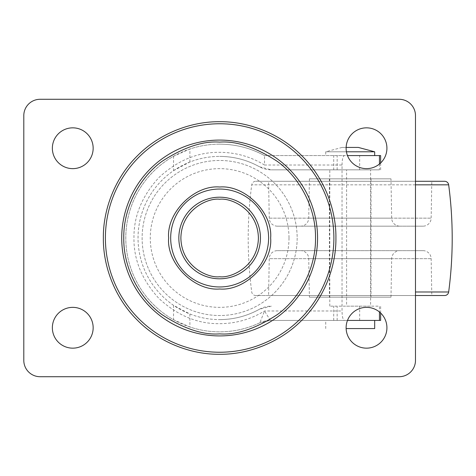 <?xml version="1.0" encoding="UTF-8"?>
<svg xmlns="http://www.w3.org/2000/svg" width="476" height="476" viewBox="0 0 476 476"><rect width="100%" height="100%" fill="white"/><g stroke="black" fill="none" stroke-linecap="round" stroke-linejoin="round"><path stroke-width="0.36" stroke-dasharray="2.38 1.78" d="M415.483 184.831L251.733 184.831A407.997 407.997 0 0 0 251.733 291.984A4.082 4.082 0 0 0 255.779 295.531L415.483 295.531M448.666 184.831L251.733 184.831A4.082 4.082 0 0 1 255.779 181.291L444.62 181.291M444.62 295.531L255.779 295.531M422.997 226.165L277.401 226.165L422.997 226.165A8.157 8.157 0 0 0 431.155 218.151L431.797 181.291L268.601 181.291L431.797 181.291M277.401 226.165A8.157 8.157 0 0 1 269.243 218.151L268.601 181.291M277.401 250.65L422.997 250.65L277.401 250.65A8.157 8.157 0 0 0 269.243 258.664L268.601 295.531L431.797 295.531L268.601 295.531M422.997 250.65A8.157 8.157 0 0 1 431.155 258.664L431.797 295.531M390.986 178.839L309.412 178.839L390.986 178.839L391.671 218.151A8.157 8.157 0 0 0 399.828 226.165L300.57 226.165L399.828 226.165M309.412 178.839L308.728 218.151A8.157 8.157 0 0 1 300.57 226.165M309.4 297.161L390.998 297.161L309.4 297.161L308.728 258.664A8.157 8.157 0 0 0 300.57 250.65L399.828 250.65L300.57 250.65M390.998 297.161L391.671 258.664A8.157 8.157 0 0 1 399.828 250.65M371.006 178.839L329.392 178.839L371.006 178.839L371.006 297.161L329.392 297.161L371.006 297.161M329.392 178.839L329.392 297.161M415.483 181.291L255.779 181.291M264.519 165.017C250.733 156.634 235.775 152.403 219.638 152.32C197.683 152.052 177.488 160.418 159.055 177.417C142.062 195.844 133.696 216.039 133.958 238C133.691 259.955 142.056 280.15 159.055 298.583C177.488 315.582 197.683 323.948 219.638 323.68C235.775 323.597 250.733 319.366 264.519 310.983L342.042 310.983L342.042 165.017L264.519 165.017L264.519 155.587C250.513 148.036 235.555 144.228 219.638 144.163A93.837 93.837 0 0 0 125.801 238A93.837 93.837 0 0 0 259.878 322.776L264.519 310.983L270.374 320.413L259.878 322.776A24.478 24.478 0 0 1 270.374 320.413L344.315 320.413C342.875 319.64 342.113 316.498 342.042 310.983M72.763 348.158A20.403 20.403 0 0 1 52.36 327.762A20.403 20.403 0 0 1 72.763 307.359A20.403 20.403 0 0 1 93.159 327.762A20.403 20.403 0 0 1 72.763 348.158M366.52 348.158A20.403 20.403 0 0 1 346.117 327.762A20.403 20.403 0 0 1 366.52 307.359A20.403 20.403 0 0 1 386.923 327.762A20.403 20.403 0 0 1 366.52 348.158M366.52 168.641A20.403 20.403 0 0 1 346.117 148.238A20.403 20.403 0 0 1 366.52 127.842A20.403 20.403 0 0 1 386.923 148.238A20.403 20.403 0 0 1 366.52 168.641M72.763 168.641A20.403 20.403 0 0 1 52.36 148.238A20.403 20.403 0 0 1 72.763 127.842A20.403 20.403 0 0 1 93.159 148.238A20.403 20.403 0 0 1 72.763 168.641M219.638 123.76A114.24 114.24 0 0 0 105.398 238A114.24 114.24 0 0 0 219.638 352.24A114.24 114.24 0 0 0 333.878 238A114.24 114.24 0 0 0 219.638 123.76M219.638 140.081A97.919 97.919 0 0 1 317.557 238A97.919 97.919 0 0 1 219.638 335.919A97.919 97.919 0 0 1 121.719 238A97.919 97.919 0 0 1 219.638 140.081M219.638 189.037A48.963 48.963 0 0 0 170.682 238A48.963 48.963 0 0 0 219.638 286.963A48.963 48.963 0 0 0 268.601 238A48.963 48.963 0 0 0 219.638 189.037M219.638 197.201A40.799 40.799 0 0 1 260.437 238A40.799 40.799 0 0 1 219.638 278.799A40.799 40.799 0 0 1 178.839 238A40.799 40.799 0 0 1 219.638 197.201M288.997 238A69.359 69.359 0 0 1 219.638 307.359A69.359 69.359 0 0 1 150.279 238A69.359 69.359 0 0 1 219.638 168.641A69.359 69.359 0 0 1 288.997 238M297.161 238A77.523 77.523 0 0 1 219.638 315.523A77.523 77.523 0 0 1 142.122 238A77.523 77.523 0 0 1 219.638 160.477A77.523 77.523 0 0 1 297.161 238A77.523 77.523 0 0 1 219.638 315.523A77.523 77.523 0 0 1 142.122 238A77.523 77.523 0 0 1 219.638 160.477A77.523 77.523 0 0 1 297.161 238M342.042 165.017C342.119 159.496 342.875 156.354 344.315 155.587L264.519 155.587A93.837 93.837 0 0 0 219.638 144.163C209.464 144.174 199.551 145.787 189.894 149L173.544 156.259A93.837 93.837 0 0 0 173.544 319.741L189.894 327C199.551 330.213 209.464 331.826 219.638 331.837C233.722 331.796 247.133 328.773 259.878 322.776M374.677 328.571L346.135 328.571M344.315 320.413L374.677 320.413M325.721 328.571L325.721 320.413M346.433 151.802L325.721 151.802L325.721 155.587L344.315 155.587M370.602 306.151L329.803 306.151L370.602 306.151L370.602 169.849L329.803 169.849L370.602 169.849M329.803 306.151L329.803 169.849M173.544 170.664L189.894 162.013C199.462 158.288 209.375 156.42 219.638 156.402A81.598 81.598 0 0 0 138.04 238A81.598 81.598 0 0 0 219.638 319.598C209.375 319.58 199.462 317.712 189.894 313.987L173.544 305.336A81.598 81.598 0 0 1 173.544 170.664L173.544 156.259M219.638 319.598A81.598 81.598 0 0 0 259.408 309.251C247.032 316.088 233.775 319.533 219.638 319.598M346.135 147.429L342.042 147.429L325.721 151.802L374.677 151.802M379.443 164.024L379.443 169.849L346.593 169.849L346.593 306.151L379.443 306.151L379.443 311.976M380.645 320.413L270.374 320.413M374.677 155.587L325.721 155.587M219.638 144.163A93.837 93.837 0 0 1 264.519 155.587L380.645 155.587M346.593 306.151L379.443 306.151M259.408 309.251A24.478 24.478 0 0 1 271.338 306.151L259.408 309.251M259.408 166.749A81.598 81.598 0 0 0 219.638 156.402C233.775 156.467 247.032 159.912 259.408 166.749L271.338 169.849A24.478 24.478 0 0 1 259.408 166.749M346.593 169.849L271.338 169.849L333.712 169.849L333.712 155.587M379.443 169.849L333.712 169.849M342.042 147.429L358.363 147.429M399.162 99.282L40.121 99.282A16.321 16.321 0 0 0 23.8 115.603L23.8 360.397A16.321 16.321 0 0 0 40.121 376.718L399.162 376.718A16.321 16.321 0 0 0 415.483 360.397L415.483 115.603A16.321 16.321 0 0 0 399.162 99.282M448.666 291.984L415.483 291.984M269.243 218.151L431.155 218.151L269.243 218.151M431.155 258.664L269.243 258.664L431.155 258.664M308.728 218.151L391.671 218.151L308.728 218.151M391.671 258.664L308.728 258.664L391.671 258.664M359.678 320.413L359.678 306.151M359.678 169.849L359.678 155.587M337.145 320.413L337.145 306.151M333.712 320.413L333.712 306.151M189.894 313.987L189.894 327M173.544 305.336L173.544 319.741M189.894 162.013L189.894 149M337.145 169.849L337.145 155.587M380.645 313.041L380.645 306.151M380.645 169.849L380.645 162.959"/><path stroke-width="0.71" d="M415.483 181.291L444.62 181.291A4.082 4.082 0 0 1 448.666 184.831A407.997 407.997 0 0 1 448.666 291.984A4.082 4.082 0 0 1 444.62 295.531L415.483 295.531M219.638 352.24A114.24 114.24 0 0 1 105.398 238A114.24 114.24 0 0 1 219.638 123.76A114.24 114.24 0 0 1 333.878 238A114.24 114.24 0 0 1 219.638 352.24M219.638 354.281C192.084 354.62 160.192 343.309 137.415 320.223C114.335 297.452 103.018 265.56 103.357 238C103.018 210.446 114.329 178.554 137.415 155.777C160.192 132.697 192.078 121.38 219.638 121.719C247.199 121.38 279.085 132.691 301.861 155.777C324.947 178.548 336.264 210.44 335.919 238C336.264 265.554 324.947 297.446 301.861 320.223C279.091 343.303 247.199 354.62 219.638 354.281M219.638 335.919A97.919 97.919 0 0 1 121.719 238A97.919 97.919 0 0 1 219.638 140.081A97.919 97.919 0 0 1 317.557 238A97.919 97.919 0 0 1 219.638 335.919A97.919 97.919 0 0 0 317.557 238A97.919 97.919 0 0 0 219.638 140.081M219.638 286.963A48.963 48.963 0 0 1 170.682 238A48.963 48.963 0 0 1 219.638 189.037A48.963 48.963 0 0 1 268.601 238A48.963 48.963 0 0 1 219.638 286.963M219.638 288.997C194.303 291.199 166.445 263.347 168.641 238C166.445 212.665 194.297 184.801 219.638 187.003C244.979 184.801 272.837 212.653 270.642 238C272.837 263.335 244.985 291.199 219.638 288.997M219.638 278.799A40.799 40.799 0 0 1 178.839 238A40.799 40.799 0 0 1 219.638 197.201A40.799 40.799 0 0 1 260.437 238A40.799 40.799 0 0 1 219.638 278.799A40.799 40.799 0 0 0 260.437 238A40.799 40.799 0 0 0 219.638 197.201M72.763 348.158A20.403 20.403 0 0 1 52.36 327.762A20.403 20.403 0 0 1 72.763 307.359A20.403 20.403 0 0 1 93.159 327.762A20.403 20.403 0 0 1 72.763 348.158M366.52 348.158A20.403 20.403 0 0 1 346.117 327.762A20.403 20.403 0 0 1 366.52 307.359A20.403 20.403 0 0 1 386.923 327.762A20.403 20.403 0 0 1 366.52 348.158M366.52 168.641A20.403 20.403 0 0 1 346.117 148.238A20.403 20.403 0 0 1 366.52 127.842A20.403 20.403 0 0 1 386.923 148.238A20.403 20.403 0 0 1 366.52 168.641M72.763 168.641A20.403 20.403 0 0 1 52.36 148.238A20.403 20.403 0 0 1 72.763 127.842A20.403 20.403 0 0 1 93.159 148.238A20.403 20.403 0 0 1 72.763 168.641M346.135 328.571L374.677 328.571L374.677 320.413L347.492 320.413L380.645 320.413L380.645 313.041M346.135 147.429L358.363 147.429L374.677 151.802L346.433 151.802M380.645 162.959L380.645 155.587L347.492 155.587L374.677 155.587L374.677 151.802M23.8 115.603A16.321 16.321 0 0 1 40.121 99.282L399.162 99.282A16.321 16.321 0 0 1 415.483 115.603L415.483 360.397A16.321 16.321 0 0 1 399.162 376.718L40.121 376.718A16.321 16.321 0 0 1 23.8 360.397L23.8 115.603M448.666 184.831L415.483 184.831M415.483 291.984L448.666 291.984M219.638 333.878C202.972 335.158 183.801 328.767 162.114 314.701C141.521 299.993 123.379 270.546 123.76 238C123.379 205.453 141.521 176.007 162.114 161.299C183.801 147.233 202.972 140.842 219.638 142.122C236.304 140.842 255.481 147.233 277.169 161.299C297.756 176.007 315.897 205.453 315.523 238C315.897 270.546 297.756 299.993 277.169 314.701C255.481 328.767 236.304 335.158 219.638 333.878M219.638 276.758C208.304 278.317 181.41 266.691 180.88 238C181.41 209.309 208.304 197.683 219.638 199.242C230.979 197.683 257.873 209.309 258.403 238C257.873 266.691 230.979 278.317 219.638 276.758M379.443 311.976L379.443 320.413M379.443 155.587L379.443 164.024"/></g></svg>
